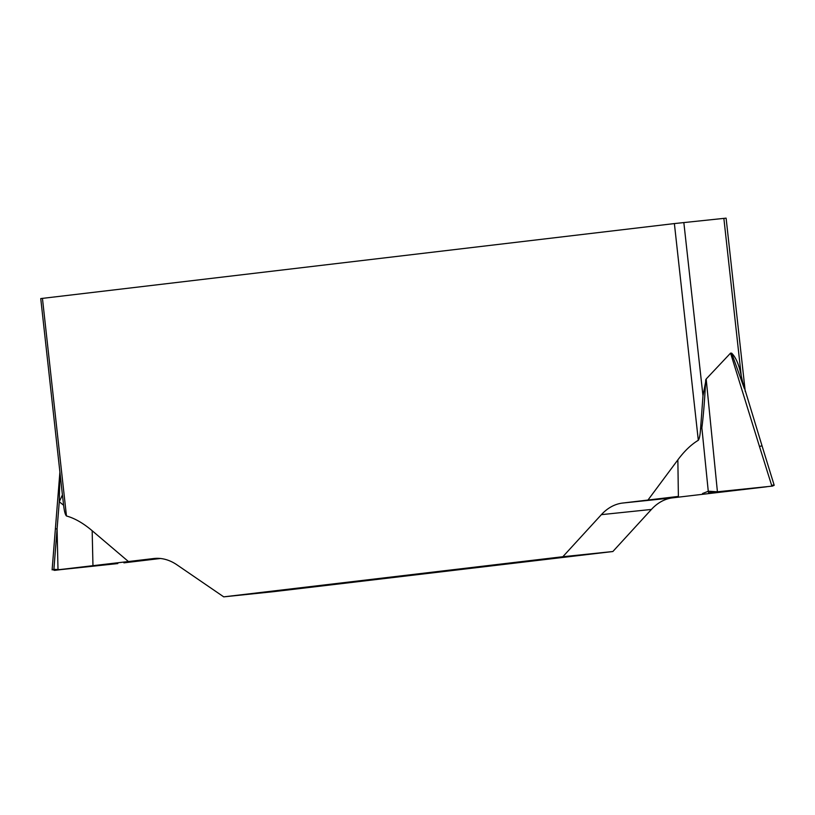 <?xml version="1.0" encoding="UTF-8"?>
<svg xmlns="http://www.w3.org/2000/svg" width="815" height="815" viewBox="0 0 815 815"><rect width="100%" height="100%" fill="white"/><g stroke="black" fill="none" stroke-linecap="round" stroke-linejoin="round"><path stroke-width="1.22" d="M223.728 596.855L177.018 564.877A67.36 44.815 84.1 0 0 153.77 558.53L128.434 561.535L153.77 558.53A67.36 44.815 84.1 0 1 154.188 558.489A67.36 44.815 84.1 0 1 177.018 564.877L223.728 596.855L273.759 591.649L612.86 551.521L562.829 556.726L223.728 596.855L562.829 556.726L601.378 514.652A67.36 44.815 84.1 0 1 622.629 503.049A67.36 44.815 -95.9 0 0 601.378 514.652L562.829 556.726M128.434 561.535L92.961 565.681L128.434 561.535L92.166 530.728C83.313 523.199 74.746 518.289 66.463 515.976C65.231 514.754 64.283 511.178 63.611 505.249L62.439 494.746M647.966 500.053L622.629 503.049L647.966 500.053L677.856 459.864L678.386 496.406L647.966 500.053L678.386 496.406M62.918 499.391L40.75 298.575L674.382 223.575L698.312 440.273C691.242 444.501 684.417 451.031 677.856 459.864M745.246 391.475L726.104 218.145L674.382 223.575M612.86 551.521L651.399 509.446A67.36 44.815 -95.9 0 1 672.66 497.843L697.997 494.848L672.66 497.843A67.36 44.815 -95.9 0 0 651.399 509.446L612.86 551.521L273.759 591.649M772.559 486.086L708.622 492.8L708.449 491.221L717.424 491.791L772.559 486.086M698.312 440.273C699.392 438.796 700.146 435.027 700.564 428.945L702.978 395.856L706.177 379.006L717.424 491.812L708.622 492.8M697.997 494.848L766.721 486.779L697.997 494.848M123.911 562.849L160.412 558.489L123.911 562.849M92.166 530.728L92.961 565.681L54.737 570.357M54.564 570.276L117.808 563.573L54.737 570.255M59.902 472.089L59.271 501.734L63.611 505.249M62.113 495.51A101.05 63.59 136.1 0 1 59.271 501.734L57.081 528.976L57.997 569.502L59.719 569.593L54.361 570.296M55.369 528.752L57.081 528.976L53.892 569.379L52.119 569.879L59.902 472.007M53.892 569.379L57.997 569.502M702.53 493.523L708.449 491.221M708.266 491.231L701.868 427.855C703.416 415.864 704.7 399.829 705.719 379.749M700.564 428.945L701.868 427.855L700.798 424.747M723.863 218.359L741.273 376.051C739.164 365.049 735.965 357.428 731.656 353.17L730.566 353.119L706.177 379.006M741.273 376.051L742.689 382.286M774.179 485.251L762.035 445.836L759.458 446.437L771.886 486.158M771.713 486.209C774.698 485.332 774.953 484.996 772.457 485.19M731.656 353.17L744.34 388.551M92.961 565.681L59.719 569.593M42.441 298.351L66.463 515.976M651.399 509.446L601.378 514.652M672.66 497.843L622.629 503.049M153.77 558.53L154.606 558.448M53.882 570.286L53.78 569.39M683.836 222.526L702.978 395.856M730.566 353.119L759.458 446.437M762.035 445.836L742.628 381.99"/></g></svg>
